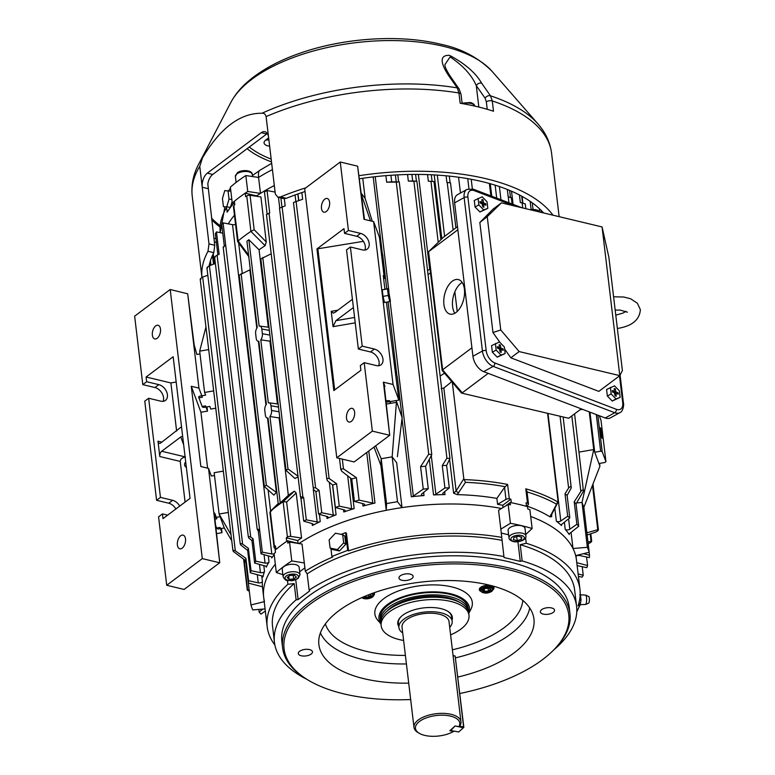 <?xml version="1.0" encoding="UTF-8"?>
<svg xmlns="http://www.w3.org/2000/svg" width="775" height="775" viewBox="0 0 775 775"><rect width="100%" height="100%" fill="white"/><g stroke="black" fill="none" stroke-linecap="round" stroke-linejoin="round"><path stroke-width="1.16" d="M600.363 430.648A5.357 0.533 80.2 0 0 602.156 438.301A5.357 0.533 80.2 0 0 602.136 435.395A5.357 0.533 80.2 0 0 600.344 427.742A5.357 0.533 80.2 0 0 600.363 430.648M583.517 553.679L589.513 555.249A171.566 79.292 -6.8 0 1 589.31 557.613L579.623 555.53A2.683 1.24 173.2 0 0 575.999 556.169M576.774 562.66L587.576 565.556A171.566 79.292 -6.8 0 1 586.849 567.658L577.452 565.711A2.683 1.24 173.2 0 0 577.133 565.653M300.981 498.674L300.468 496.61L303.626 497.405L306.299 519.831L317.169 521.953A2.683 1.24 173.2 0 0 320.249 521.575A157.499 72.782 173.2 0 0 312.373 525.508A2.683 1.24 173.2 0 0 313.226 524.442A2.683 1.24 173.2 0 0 312.257 523.648L303.713 521.149L300.981 498.674M266.455 214.491L300.468 496.61M275.106 192.103L267.036 190.524L269.71 212.951L267.065 214.297M313.73 489.81L313.207 487.688L315.599 487.814L319.087 490.313L321.761 512.73L333.25 515.075A2.683 1.24 173.2 0 0 336.088 514.813A157.499 72.782 173.2 0 0 327.06 518.504A2.683 1.24 173.2 0 0 328.154 517.322A2.683 1.24 173.2 0 0 327.166 516.508L318.573 514.087L315.9 491.66L313.73 489.81M279.504 208.126L313.207 487.688M284.309 198.671L285.161 205.859L280.114 207.923M327.282 480.636L326.75 478.456L329.123 478.475L336.573 483.707L339.247 506.133L351.608 508.749A2.683 1.24 173.2 0 0 354.165 508.603A157.499 72.782 173.2 0 0 343.8 511.994A2.683 1.24 173.2 0 0 345.175 510.696A2.683 1.24 173.2 0 0 344.158 509.882L335.372 507.48L332.698 485.063L327.282 480.636M293.473 202.478L326.75 478.456M301.853 192.597L302.647 199.262L294.083 202.265M235.329 550.87L245.907 558.32L248.581 580.746L258.269 582.829A2.683 1.24 173.2 0 0 260.962 582.645A2.683 1.24 173.2 0 0 262.405 581.444A157.499 72.782 173.2 0 0 262.502 587.363A2.683 1.24 173.2 0 0 261.456 586.53L248.378 583.11L245.704 560.683L233.294 551.451L232.868 550.105L235.329 550.87L202.682 277.043L200.493 278.603L200.851 279.358M200.202 279.242L232.868 550.105M242.604 544.108L248.368 548.274L251.042 570.7L260.429 572.648A2.683 1.24 173.2 0 0 264.507 571.427A157.499 72.782 173.2 0 0 262.996 576.939A2.683 1.24 173.2 0 0 263.006 576.755A2.683 1.24 173.2 0 0 261.979 575.941L250.315 572.803L247.642 550.376L240.589 544.844L240.153 543.382L242.604 544.108L209.415 265.738L207.225 267.268L207.564 267.908M206.925 267.85L240.153 543.382M250.713 537.056L253.057 538.77L255.731 561.197L265.06 563.067A2.683 1.24 173.2 0 0 269.032 562.001A157.499 72.782 173.2 0 0 266.242 567.174A2.683 1.24 173.2 0 0 266.309 566.825A2.683 1.24 173.2 0 0 265.302 566.012L254.636 563.047L251.962 540.63L248.717 537.957L248.262 536.377L250.713 537.056L217.097 255.159L214.898 256.641L215.227 257.164M214.597 257.155L248.262 536.377M274.195 554.755A157.499 72.782 173.2 0 0 271.744 557.942A2.683 1.24 173.2 0 0 271.899 557.438A2.683 1.24 173.2 0 0 270.921 556.624L261.001 553.786L258.327 531.359L257.164 529.073L259.606 529.683L225.699 245.307L223.5 246.721L223.81 247.128M223.181 247.177L257.164 529.073M341.649 471.171L341.116 468.952L343.48 468.846L356.413 477.691L359.087 500.117L372.756 503.091A2.683 1.24 173.2 0 0 374.984 503.043A157.499 72.782 173.2 0 0 362.962 506.056A2.683 1.24 173.2 0 0 364.667 504.67A2.683 1.24 173.2 0 0 363.63 503.847L354.417 501.406L351.743 478.979L341.649 471.171M266.261 241.926L260.904 196.928L250.063 195.31L254.171 229.739L266.261 241.926L265.098 245.694A157.499 72.782 173.2 0 0 259.053 249.812L248.862 239.717L246.925 241.17L257.232 327.573A5.357 2.964 103.5 0 0 255.643 333.647L256.205 338.375A5.357 2.964 103.5 0 0 257.881 341.213L258.898 341.581M233.818 205.646L238.128 240.977A171.566 79.292 -6.8 0 1 244.212 236.133A171.566 79.292 -6.8 0 1 250.887 231.415L246.77 195.939A171.566 79.292 173.2 0 0 245.617 196.714L245.191 193.169A171.566 79.292 173.2 0 0 239.572 197.179A171.566 79.292 173.2 0 0 234.37 201.287L234.786 204.823A171.566 79.292 173.2 0 0 233.818 205.646A2.683 1.24 173.2 0 0 233.42 206.402L237.605 241.519M238.128 240.977L248.601 255.149M276.384 492.387L274.292 494.663A157.499 72.782 173.2 0 0 273.846 495.099L264.411 486.632L266.338 485.189L276.384 492.387L267.53 418.113M265.961 404.928L258.385 341.397M256.806 328.203L249.85 269.845L239.184 275.144L264.411 486.632M234.467 215.208A157.499 72.782 173.2 0 0 228.276 223.859A157.499 72.782 -6.8 0 1 234.467 215.208M264.488 601.603A157.499 72.782 -6.8 0 1 263.684 597.273A157.499 72.782 -6.8 0 1 275.328 564.2A157.499 72.782 -6.8 0 0 263.684 597.273L262.493 587.295M568.618 488.017C570.536 486.099 571.408 486.07 571.252 487.95L567.135 495.409L569.809 517.836L561.739 524.365A2.683 1.24 173.2 0 0 561.313 525.15A2.683 1.24 173.2 0 0 561.546 525.576A157.499 72.782 173.2 0 0 556.363 521.217A2.683 1.24 173.2 0 0 560.8 520.974L567.697 516.218L565.023 493.791L568.618 488.017L560.112 416.679M510.87 499.177L502.743 505.271A157.499 72.782 173.2 0 0 497.579 504.312L505.978 499.381A2.683 1.24 -6.8 0 1 509.32 498.868A171.566 79.292 -6.8 0 1 510.87 499.177L511.297 502.713A171.566 79.292 -6.8 0 1 526.496 506.356L526.07 502.81A171.566 79.292 -6.8 0 1 527.504 503.217A2.683 1.24 -6.8 0 1 528.482 504.021L526.971 491.34L525.789 488.802A171.566 79.292 -6.8 0 1 558.077 502.084L551.635 514.552L551.693 516.673L549.969 516.828A157.499 72.782 173.2 0 0 526.835 506.036M576.774 611.882L579.613 605.847L578.043 605.817A157.499 72.782 173.2 0 0 579.971 589.484L576.455 559.976A157.499 72.782 -6.8 0 0 530.701 516.47A157.499 72.782 -6.8 0 1 572.996 548.516L587.363 547.315A171.566 79.292 -6.8 0 1 589.194 552.265L575.651 555.646A157.499 72.782 -6.8 0 1 576.455 559.976L575.932 555.578M571.068 532.347L572.996 548.516M580.833 491.427C582.742 489.5 583.614 489.422 583.439 491.205L576.048 503.847L578.722 526.273L569.615 533.51A2.683 1.24 173.2 0 0 569.17 534.314A2.683 1.24 173.2 0 0 569.276 534.585A157.499 72.782 173.2 0 0 565.217 529.344A2.683 1.24 173.2 0 0 567.329 529.935A2.683 1.24 173.2 0 0 569.828 529.228L576.891 524.258L574.217 501.832L580.833 491.427L571.824 415.904M446.923 458.199L449.965 458.49L446.613 465.455L449.287 487.882L443.232 492.842A2.683 1.24 173.2 0 0 442.806 493.617A2.683 1.24 173.2 0 0 445.024 494.576A157.499 72.782 173.2 0 0 433.535 494.944A2.683 1.24 173.2 0 0 435.889 494.247L444.927 487.95L442.254 465.523L446.923 458.199L413.908 181.273L408.338 181.079L407.553 174.511M297.949 476.935L294.946 478.475L286.052 470.406L260.836 258.918L271.143 253.783M260.478 193.392L258.579 177.456L245.83 175.547A171.566 79.292 173.2 0 0 230.369 187.143L232.267 203.079A171.566 79.292 -6.8 0 1 247.729 191.483L260.478 193.392A157.499 72.782 -6.8 0 1 274.331 185.545A157.499 72.782 173.2 0 0 256.612 195.901L256.661 196.298M259.053 249.812L268.286 327.195L259.809 326.081A5.357 2.964 103.5 0 1 261.824 329.017L262.386 333.734A5.357 2.964 103.5 0 1 260.797 339.808L269.952 341.194L270.504 339.983M269.012 327.496L268.286 327.195M269.952 341.194L277.431 403.92L268.954 402.806A5.357 2.964 103.5 0 1 270.979 405.732L271.541 410.45A5.357 2.964 103.5 0 1 269.942 416.533L279.107 417.919L279.649 416.698M278.167 404.211L277.431 403.92M279.107 417.919L288.329 495.312A157.499 72.782 -6.8 0 1 294.364 491.195L296.205 493.036L301.572 538.034A157.499 72.782 173.2 0 0 297.707 540.553L298.036 543.304M298.976 543.575L298.976 543.527A157.499 72.782 -6.8 0 1 386.25 510.318L386.541 503.585A171.566 79.292 -6.8 0 1 397.507 501.706L402.022 507.606A157.499 72.782 -6.8 0 1 501.483 508.487A157.499 72.782 -6.8 0 0 298.976 543.527L287.544 540.795A171.566 79.292 173.2 0 0 275.173 550.066L275.454 552.43A171.566 79.292 173.2 0 0 274.069 553.621L276.317 572.512L282.865 574.672M397.507 501.706L392.16 456.853L381.193 458.732L380.903 465.426L379.779 462.442L380.903 465.475L386.25 510.318M374.005 447.068L379.779 462.442M372.271 221.272L365.151 198.371L362.748 178.279M380.99 250.17L382.714 254.801L380.816 248.707M428.72 454.179L431.782 454.625L425.601 466.269L428.275 488.696L421.881 493.82A2.683 1.24 173.2 0 0 421.445 494.615A2.683 1.24 173.2 0 0 424.022 495.554A157.499 72.782 173.2 0 0 411.331 496.785A2.683 1.24 173.2 0 0 413.327 496.116L423.257 489.073L420.583 466.647L428.72 454.179L396.277 182.096L386.667 182.193L385.882 175.654M397.381 456.659L402.138 417.677L397.207 376.369L395.483 371.738M396.674 462.752L402.022 507.606M502.743 505.271L503.014 507.557M496.882 498.412A157.499 72.782 173.2 0 0 457.202 494.634L453.617 493.2L456.117 490.924L463.818 478.737L464.07 479.589A171.566 79.292 -6.8 0 1 507.596 484.443L504.554 487.397L496.882 498.412L497.579 504.312M460.466 193.023L458.577 177.233M245.191 193.169L256.612 195.901M301.572 538.034L290.741 536.416A2.683 1.24 -6.8 0 0 287.438 537.036A171.566 79.292 173.2 0 0 286.285 537.821L286.711 541.357A171.566 79.292 173.2 0 0 275.89 549.475L275.464 545.929A171.566 79.292 173.2 0 0 274.486 546.753A2.683 1.24 -6.8 0 0 274.098 547.508A2.683 1.24 -6.8 0 0 274.922 548.274L275.774 548.564M287.438 537.036L283.117 501.706L294.364 491.195M274.098 547.508L269.913 512.401L278.215 503.537L270.359 511.267A171.566 79.292 -6.8 0 1 283.117 501.706M549.969 516.828L558.068 501.289L547.615 413.685M463.818 478.737L452.329 382.395M297.707 540.553L286.285 537.821M589.194 552.265L583.846 507.412L582.015 502.462L587.363 547.315M579.148 452.067L593.737 449.558L582.015 502.462L576.6 502.917M265.069 608.898L252.776 609.935A171.566 79.292 -6.8 0 1 250.945 604.975L264.207 601.671M245.665 560.654L250.945 604.975M375.633 445.848L381.193 458.732L386.541 503.585M386.434 302.173L398.863 400.094L387.238 402.099L386.667 400.549L386.018 400.665L389.515 400.694L390.513 403.358L396.422 402.341L392.16 456.853L396.645 462.714M382.714 254.801L386.764 288.784M283.224 501.638L286.634 501.987L290.741 536.416M526.506 506.356L528.182 504.699A2.683 1.24 -6.8 0 0 528.482 504.021M238.041 241.044L238.351 241.597L238.041 241.044M250.063 195.31A2.683 1.24 173.2 0 0 246.77 195.939M254.171 229.739L250.993 231.338M248.862 239.717L259.16 326.12A5.357 2.964 103.5 0 1 259.809 326.081M260.797 339.808L268.315 402.845A5.357 2.964 103.5 0 1 268.954 402.806M257.881 341.213A5.357 2.964 103.5 0 0 258.86 341.262L266.377 404.288A5.357 2.964 103.5 0 0 264.788 410.372L265.35 415.09A5.357 2.964 103.5 0 0 267.026 417.938L268.053 418.297M269.942 416.533L280.25 502.936L288.329 495.312M267.026 417.938A5.357 2.964 103.5 0 0 268.014 417.977L278.312 504.389L280.25 502.936M450.139 182.803L446.894 182.464L446.1 175.789M447.34 182.513A171.566 79.292 173.2 0 0 447.204 182.493L453.123 229.923M449.306 176.109L450.101 182.784M451.718 381.678L443.843 388.052L441.149 388.595M431.297 174.763L432.082 181.389L433.99 181.553L440.917 239.688M521.682 196.162L522.466 202.73M524.888 203.883L520.325 202.498L519.424 194.961M522.728 207.952L522.108 202.682M509.63 190.408L510.444 197.228M510.996 197.722L508.177 196.695L507.315 189.458M508.962 202.788L508.235 196.695M265.098 245.694L250.887 231.415M249.308 591.238L247.273 590.104L249.153 589.901M258.85 609.421L259.17 612.085L262.957 609.072M247.622 589.94L244.028 559.792M265.331 611.058L261.001 614.1A171.566 79.292 173.2 0 1 259.17 612.085M578.111 573.887L583.246 575.312L582.219 566.699M583.246 575.312A171.566 79.292 -6.8 0 1 582.151 577.162L578.421 576.416M587.983 542.142L591.054 541.153L590.201 533.985M588.167 543.711L589.203 543.314C591.383 542.083 592.003 541.357 591.054 541.153L591.693 541.212L590.812 533.781M587.576 565.556L586.559 557.022M586.84 532.822L597.767 529.693L592.478 485.286M586.636 535.186L595.946 532.018C598.126 530.798 598.726 530.023 597.767 529.693L598.416 529.819L592.962 484.036M589.513 555.249L589.155 552.275M541.037 210.248L541.289 212.398M574.585 413.831L583.439 491.205M539.652 212.001L539.245 208.523M433.613 181.515L428.343 181.224L427.548 174.617M438.224 242.304L430.968 181.408M411.903 174.433L412.688 181.011L416.911 181.234L449.965 458.49M416.533 181.205L413.908 181.273M390.91 175.276L391.685 181.825L399.261 181.902L431.782 454.625M398.883 181.873L396.277 182.096M532.241 202.798L533.035 209.483M535.593 211.032L535.428 209.647L531.098 209.347L530.148 201.326M563.202 417.415L571.252 487.95M538.228 211.013C538.567 210.587 537.637 210.132 535.428 209.647M343.48 468.846L342.317 459.12M224.314 246.082L221.737 224.479A171.566 79.292 -6.8 0 1 223.084 222.861L232.529 224.672A2.683 1.24 173.2 0 0 235.561 224.314M259.606 529.683L262.347 552.158L271.802 553.98A2.683 1.24 173.2 0 0 274.098 553.873M223.084 222.861L225.699 245.307M217.882 254.839L215.373 233.75A171.566 79.292 -6.8 0 1 216.467 231.899L222.774 233.159M216.467 231.899L219.141 254.326L217.097 255.159M213.513 264.178L212.466 255.43M214.336 241.926L216.399 242.362M213.251 253.774L214.452 263.82L209.415 265.738M210.49 265.331L210.073 261.902M210.422 260.758L210.945 265.157M207.816 275.28L202.682 277.043M329.123 478.475L296.108 201.539M298.772 200.599L297.978 193.924M315.599 487.814L282.119 207.022M281.964 207.08L280.879 197.916M302.87 496.853L269.041 213.222M267.104 214.103L264.449 191.851A171.566 79.292 173.2 0 1 267.036 190.524M578.722 526.273A171.566 79.292 173.2 0 0 576.891 524.258M444.927 487.95A171.566 79.292 -6.8 0 1 449.287 487.882M423.257 489.073A171.566 79.292 -6.8 0 1 428.275 488.696M569.809 517.836A171.566 79.292 173.2 0 0 567.697 516.218M359.087 500.117A171.566 79.292 173.2 0 0 354.417 501.406M261.001 553.786A171.566 79.292 -6.8 0 1 262.347 552.158M254.636 563.047A171.566 79.292 -6.8 0 1 255.731 561.197M250.315 572.803A171.566 79.292 -6.8 0 1 251.042 570.7M248.378 583.11A171.566 79.292 -6.8 0 1 248.581 580.746M339.247 506.133A171.566 79.292 173.2 0 0 335.372 507.48M321.761 512.73A171.566 79.292 173.2 0 0 318.573 514.087M306.299 519.831A171.566 79.292 173.2 0 0 303.713 521.149M302.647 199.262A171.566 79.292 173.2 0 0 300.545 199.979L298.695 200.628M391.685 181.825A171.566 79.292 173.2 0 0 386.667 182.193M412.688 181.011A171.566 79.292 173.2 0 0 408.338 181.079M432.082 181.389A171.566 79.292 173.2 0 0 428.343 181.224M303.626 497.405A171.566 79.292 173.2 0 0 301.039 498.732M319.087 490.313A171.566 79.292 173.2 0 0 315.9 491.66M336.573 483.707A171.566 79.292 173.2 0 0 332.698 485.063M245.907 558.32A171.566 79.292 173.2 0 0 245.704 560.683M248.368 548.274A171.566 79.292 173.2 0 0 247.642 550.376M253.057 538.77A171.566 79.292 173.2 0 0 251.962 540.63M259.673 529.732A171.566 79.292 173.2 0 0 258.327 531.359M356.413 477.691A171.566 79.292 173.2 0 0 351.743 478.979M567.135 495.409A171.566 79.292 173.2 0 0 565.023 493.791M425.601 466.269A171.566 79.292 173.2 0 0 420.583 466.647M446.613 465.455A171.566 79.292 173.2 0 0 442.254 465.523M576.048 503.847A171.566 79.292 173.2 0 0 574.217 501.832M266.338 485.189L241.122 273.701M274.292 494.663L273.749 495.07M286.052 470.406L287.99 468.952L262.773 257.465M287.99 468.952L297.629 475.908M505.164 486.71A170.229 78.672 173.2 0 0 465.513 482.331L457.202 494.634M465.513 482.331L464.07 479.589M458.781 492.919A2.683 0.998 -147.6 0 1 456.117 490.924L443.843 388.052M551.635 514.552A2.683 1.133 -152.2 0 1 550.618 514.891M589.252 411.893L593.737 449.558L594.735 452.232L600.654 451.215L596.285 414.577M580.01 409.762L582.538 409.326M589.959 412.164L594.735 452.232L599.928 466.182L599.598 463.392M597.845 415.168L602.185 451.583L605.943 461.677L601.012 420.36L599.288 415.72M605.943 461.677L604.849 462.491L598.93 463.508M602.185 451.583L600.654 451.215M583.846 507.412L599.928 466.182M231.289 539.981L224.295 527.969L218.376 528.986L216.845 528.618L215.75 525.692L216.622 528.027L220.052 527.436L222.008 532.687L216.7 533.597M207.002 406.875L207.506 411.118L200.938 412.242L191.27 386.279L200.841 466.531L208.514 468.371L211.362 476.034L214.51 475.492M214.791 517.603L220.1 516.692L219.102 514.019L228.015 512.488M223.084 471.171L214.171 472.711L219.102 514.019L230.572 533.985M224.295 527.969L220.1 516.692M390.3 401.576L390.513 403.358L386.425 404.066M396.209 400.559L402.138 417.677M245.907 562.718L243.612 559.133L247.273 590.104M215.586 408.241L210.79 409.064L209.802 406.4L203.883 407.418L202.343 407.049L198.594 396.955L199.688 396.141L205.598 395.124L204.6 392.45L213.513 390.91M191.27 386.279L198.943 388.11L187.695 293.802L194.186 344.856L196.869 354.466L200.008 353.923M205.908 327.147L199.679 351.133L204.6 392.45M199.679 351.133L208.591 349.603M384.807 288.513L385.02 289.085M361.295 193.333L365.151 198.371M361.489 194.912L370.518 220.856M186.358 467.393A4.02 3.546 159.6 0 1 185.709 461.91M160.483 329.065A7.033 3.894 103.5 0 1 158.991 336.137A7.033 3.894 103.5 0 1 154.787 338.956A7.033 3.894 103.5 0 1 152.365 335.149A7.033 3.894 103.5 0 1 153.857 328.077A7.033 3.894 103.5 0 1 158.061 325.267A7.033 3.894 103.5 0 1 160.483 329.065M185.506 538.925A7.033 3.894 103.5 0 1 184.014 545.997A7.033 3.894 103.5 0 1 179.81 548.807A7.033 3.894 103.5 0 1 177.388 545.009A7.033 3.894 103.5 0 1 178.88 537.937A7.033 3.894 103.5 0 1 183.084 535.118A7.033 3.894 103.5 0 1 185.506 538.925M208.514 468.371L219.761 562.679L214.452 514.823C214.258 512.847 214.433 512.507 214.975 513.796L216.845 518.824L214.975 519.153M214.472 513.002L214.975 513.796L214.394 514.232M166.722 585.28L202.294 558.61L219.664 562.766L184.092 589.436L166.722 585.28L158.565 516.818L162.43 513.922L162.992 518.64L190.049 498.354L173.164 356.723L146.097 377.008L146.659 381.726L158.827 384.642A9.387 6.5 -126.9 0 1 166.615 391.792A9.387 6.5 -126.9 0 1 165.433 400.413A9.387 6.5 -126.9 0 1 160.793 401.159L148.635 398.253L160.454 497.395L172.622 500.311A9.387 6.5 -126.9 0 1 179.732 506.094M160.454 497.395L156.589 500.301L168.747 503.208A9.387 6.5 -126.9 0 1 175.867 508.991M156.589 500.301L144.77 401.15L148.635 398.253M146.659 381.726L142.794 384.632L154.961 387.539A9.387 6.5 -126.9 0 1 163.099 401.324M142.794 384.632L134.637 316.171L170.2 289.501L187.695 293.802M221.495 528.453L222.008 532.687M198.943 388.11L202.352 397.255L198.923 397.846L202.13 406.458L205.549 405.868L207.506 411.118M202.294 558.61L170.2 289.501M185.719 466.957A4.02 3.546 159.6 0 1 186.165 465.717M207.603 468.158L200.938 412.242M176.623 431.065L170.888 382.937L146.097 377.008M167.623 515.172L162.43 513.922M185.089 502.074L180.246 461.425L159.805 456.533L157.974 441.198L161.878 442.128M185.399 456.93C182.067 457.734 180.352 459.236 180.246 461.425M176.187 382.027L170.888 382.937M181.515 426.754L160.716 443A4.02 2.228 103.5 0 1 159.359 443.368A4.02 2.228 103.5 0 1 157.974 441.198M159.805 456.533A4.02 2.228 103.5 0 1 161.704 451.253L185.109 456.863M183.665 444.782L180.759 436.974L161.704 451.253M180.759 436.974L182.638 436.199M346.502 418.229A7.033 3.894 103.5 0 1 347.994 411.157A7.033 3.894 103.5 0 1 352.199 408.347A7.033 3.894 103.5 0 1 354.621 412.145A7.033 3.894 103.5 0 1 353.129 419.217A7.033 3.894 103.5 0 1 348.924 422.036A7.033 3.894 103.5 0 1 346.502 418.229M321.48 208.378A7.033 3.894 103.5 0 1 322.972 201.306A7.033 3.894 103.5 0 1 327.176 198.487A7.033 3.894 103.5 0 1 329.598 202.294A7.033 3.894 103.5 0 1 328.106 209.357A7.033 3.894 103.5 0 1 323.902 212.176A7.033 3.894 103.5 0 1 321.48 208.378M398.863 400.094L393.051 384.487L373.627 221.602L363.969 219.286L357.633 166.179L340.264 162.023L348.421 230.475L344.555 233.372L343.993 228.654L316.936 248.94L363.397 241.345M378.655 365.732A9.387 6.5 53.1 0 0 370.508 351.957L358.35 349.041L346.532 249.899L350.397 247.002L362.555 249.908A9.387 6.5 53.1 0 0 367.195 249.153A9.387 6.5 53.1 0 0 368.377 240.541A9.387 6.5 53.1 0 0 360.588 233.391L348.421 230.475M350.397 247.002L362.216 346.144L358.35 349.041M316.936 248.94L333.822 390.581L360.888 370.285L360.317 365.567L364.192 362.671L376.35 365.577A9.387 6.5 53.1 0 0 380.99 364.822A9.387 6.5 53.1 0 0 382.172 356.209A9.387 6.5 53.1 0 0 374.373 349.06L362.216 346.144M364.192 362.671L372.349 431.123L389.718 435.288L383.392 382.172L384.952 386.367L384.381 386.802M393.051 384.487L383.392 382.172M384.448 385.572L384.952 386.367C384.41 385.078 384.245 385.417 384.439 387.393L389.718 435.288L354.156 461.948L336.786 457.793L304.691 188.683L340.264 162.023M383.635 278.651L384.371 278.525L379.44 237.218L373.627 221.602M384.371 278.525L383.267 275.561L384.884 289.104M364.86 250.063A9.387 6.5 53.1 0 0 356.723 236.288L344.555 233.372M355.231 322.846L333.047 326.662L331.216 311.327L337.89 310.174M317.895 249.172L334.684 389.932M336.786 457.793L372.349 431.123M333.047 326.662L335.904 320.666L354.582 317.45M353.4 307.549L335.904 320.666M331.216 311.327L333.347 313.139L334.916 312.403L352.422 299.286M357.633 166.179L364.483 219.412M449.713 627.401A26.805 12.39 173.2 0 0 452.154 621.24A26.805 12.39 173.2 0 0 431.714 611.717A26.805 12.39 173.2 0 0 402.438 620.349A26.805 12.39 173.2 0 0 398.912 627.595A26.805 12.39 173.2 0 0 402.729 633.001M458.926 726.65L459.972 725.681A23.657 10.937 173.2 0 0 460.96 721.767L449.025 621.618A23.657 10.937 173.2 0 0 430.987 613.209A23.657 10.937 173.2 0 0 405.151 620.823A23.657 10.937 173.2 0 0 402.041 627.217L413.986 727.367A23.657 10.937 173.2 0 0 418.093 732.617L419.333 733.334A22.32 10.317 173.2 0 0 453.646 731.416L449.82 730.748L455.099 725.981L458.926 726.65A22.32 10.317 173.2 0 0 434.077 715.838A22.32 10.317 173.2 0 0 419.333 733.334M460.96 721.767A23.657 10.937 173.2 0 0 442.932 713.358A23.657 10.937 173.2 0 0 417.095 720.973A23.657 10.937 173.2 0 0 413.986 727.367M226.358 206.944L227.269 212.088A157.499 72.782 -6.8 0 1 230.466 207.361A157.499 72.782 -6.8 0 1 233.537 203.525M245.83 175.547L247.729 191.483M234.68 203.922L232.267 203.079M215.905 238.206L213.958 238.719M252.417 175.557L259.606 170.471M272.432 169.609A157.499 72.782 173.2 0 0 258.579 177.456C258.172 173.445 258.627 171.042 259.954 170.238L271.676 163.341M228.441 190.921L230.485 188.16M226.968 212.069L233.362 203.457M447.252 610.991A26.805 12.39 -6.8 0 1 447.582 611.204A27.474 12.7 -6.8 0 1 448.212 611.572A27.474 12.7 -6.8 0 1 452.019 620.116M398.776 626.462A27.474 12.7 -6.8 0 1 400.995 616.726A27.474 12.7 -6.8 0 1 447.572 611.175A26.805 12.39 -6.8 0 1 451.612 616.755L452.154 621.24M380.796 622.209A44.233 20.441 -6.8 0 1 380.583 621.037A44.233 20.441 -6.8 0 1 411.186 597.457A44.233 20.441 -6.8 0 1 461.764 601.4A44.233 20.441 -6.8 0 1 468.429 610.564A44.233 20.441 -6.8 0 1 468.488 611.756M380.583 621.037L380.302 618.683A44.233 20.441 -6.8 0 1 410.905 595.093A44.233 20.441 -6.8 0 1 461.483 599.036A44.233 20.441 -6.8 0 1 468.139 608.201L468.429 610.564M387.132 611.049A41.55 19.201 -6.8 0 1 422.046 596.76A41.55 19.201 -6.8 0 1 459.507 602.272A41.55 19.201 -6.8 0 1 459.701 602.398M403.62 640.47A44.233 20.441 -6.8 0 1 387.8 634.928A44.233 20.441 -6.8 0 1 381.145 625.764A44.233 20.441 -6.8 0 1 411.748 602.175A44.233 20.441 -6.8 0 1 462.336 606.118A44.233 20.441 -6.8 0 1 468.991 615.282A44.233 20.441 -6.8 0 1 450.604 634.87M381.145 625.764L380.864 623.4A44.233 20.441 -6.8 0 1 411.467 599.821A44.233 20.441 -6.8 0 1 462.045 603.754A44.233 20.441 -6.8 0 1 468.71 612.928L468.991 615.282M398.912 627.595L398.379 623.11A26.805 12.39 -6.8 0 1 401.256 616.483M230.843 191.154L224.76 190.621L222.454 198.468L223.432 206.654L230.456 207.274L232.103 201.694M226.707 206.973L229.022 199.127L231.822 199.349M229.022 199.127L228.044 190.95L230.843 191.173M228.044 190.95L224.76 190.621M487.233 109.304L486.342 101.825L485.121 98.241L476.286 85.618C471.791 75.185 463.053 65.613 450.101 56.904L444.927 64.635C444.705 66.476 446.487 70.36 450.265 76.299L450.265 76.299A4.02 3.003 145 0 0 448.405 75.262C443.184 67.318 436.964 54.734 449.577 55.374C464.942 63.579 475.637 72.86 481.672 83.216L490.488 95.829L492.28 100.963L493.501 111.232A180.953 83.622 173.2 0 0 477.516 106.737A180.953 83.622 173.2 0 0 460.185 103.259L458.965 92.99L457.269 87.885L448.405 75.262M553.001 215.198A180.953 83.622 173.2 0 0 486.109 178.734A180.953 83.622 173.2 0 0 359.193 175.673M213.803 252.679L208 251.294A180.953 83.622 173.2 0 0 201.936 277.392L192.229 196.153A180.953 83.622 173.2 0 1 199.756 166.344L208.998 243.883L214.733 245.258L213.803 252.679A174.249 80.532 173.2 0 0 209.134 265.864M208 251.294L208.998 243.883M286.343 198.303L283.631 198.574L277.857 197.199L280.54 196.908L286.343 198.303A174.249 80.532 173.2 0 1 305.03 191.541M543.575 212.941A174.249 80.532 173.2 0 0 482.234 181.631A174.249 80.532 173.2 0 0 359.561 178.754M199.756 166.344L202.469 157.877C220.439 127.836 240.279 112.966 261.979 113.257C263.965 112.966 265.341 114.08 266.106 116.599L275.348 194.138L277.857 197.199M267.327 133.571A10.724 5.938 -76.5 0 0 266.716 133.978L212.728 174.453A10.724 5.938 -76.5 0 0 207.807 183.878L214.733 245.258M207.981 188.606L202.246 187.23A10.724 5.938 103.5 0 1 207.303 173.154L212.728 174.453M266.716 133.978L261.282 132.68L207.303 173.154M261.282 132.68A10.724 5.938 103.5 0 1 264.905 131.702A10.724 5.938 103.5 0 1 268.596 137.485M305.815 187.85A180.953 83.622 173.2 0 0 280.54 196.908M485.121 98.241A4.02 3.003 -35 0 1 490.488 95.829A179.151 82.799 173.2 0 1 537.908 123.864L492.028 71.3A137.911 63.734 173.2 0 0 443.261 46.277A137.911 63.734 173.2 0 0 230.843 102.445L198.603 164.319C193.178 174.608 191.057 185.225 192.229 196.153M478.843 107.057L476.286 85.618A4.02 3.003 -35 0 1 481.672 83.216M450.265 76.299L459.1 88.922A4.02 3.003 145 0 0 457.269 87.885A179.151 82.799 173.2 0 0 261.979 113.257M488.008 588.341L488.725 591.984L484.133 592.207L484.511 591.277L488.337 591.092L490.468 589.494M484.249 589.087L484.511 591.277L483.087 589.959M488.967 587.934L491.408 589.969L490.565 589.417L491.408 589.969L488.725 591.984M484.133 592.207L482.215 590.424L485.14 588.118M368.571 594.812L368.823 596.934L370.954 595.336M364.899 596.304L364.996 597.118L368.823 596.934L369.22 597.816L364.618 598.048L364.996 597.118L364.357 596.527M370.159 594.202L371.06 595.258M508.991 537.879L508.1 530.449A8.515 3.933 -6.8 0 1 512.469 526.351A8.515 3.933 -6.8 0 1 521.459 525.76A8.515 3.933 -6.8 0 1 525.004 528.434L525.886 535.864A8.515 3.933 -6.8 0 0 522.35 533.19A8.515 3.933 -6.8 0 0 513.35 533.791A8.515 3.933 -6.8 0 0 508.991 537.879C508.933 539.342 510.318 540.543 513.127 541.493C517.487 542.878 526.903 540.194 525.886 535.864M513.864 537.511L513.418 539.7L517.187 540.601L521.381 539.313L521.817 537.123L518.058 536.222L513.864 537.511M521.1 536.949L521.381 539.313M516.712 536.629L517.187 540.601M283.117 576.745L282.226 569.305A8.515 3.933 -6.8 0 1 283.786 566.651A8.515 3.933 -6.8 0 1 293.037 564.278A8.515 3.933 -6.8 0 1 299.131 567.29L300.022 574.73A8.515 3.933 -6.8 0 0 293.919 571.717A8.515 3.933 -6.8 0 0 284.677 574.081A8.515 3.933 -6.8 0 0 283.117 576.745C284.628 579.652 286.343 580.921 288.271 580.553C291.894 580.165 290.644 582.112 298.094 578.441L300.022 574.73M289.075 579.274L293.667 579.051L296.35 577.046L294.432 575.263L289.831 575.486L287.157 577.491L289.075 579.274L288.717 576.319M293.221 575.321L293.667 579.051M579.613 604.684L585.348 604.481A4.689 1.153 -89.2 0 0 585.542 604.461A4.689 1.153 -89.2 0 0 585.977 603.928A4.689 1.153 -89.2 0 0 586.53 597.573A4.689 1.153 -89.2 0 0 585.667 595.132A4.689 1.153 -89.2 0 0 585.474 595.113L579.758 594.745M585.542 604.461L588.642 603.173A3.352 0.823 -89.2 0 0 589.349 598.252A3.352 0.823 -89.2 0 0 588.729 596.508L585.667 595.132M580.378 594.444L581.027 599.898L580.155 605.159L579.535 605.149M581.027 599.898L579.623 599.879M330.102 548.099L332.223 549.485L339.489 550.957L345.786 544.244L344.807 536.067L342.686 534.682L335.42 533.21L329.123 539.913L330.102 548.099L337.367 549.572L339.489 550.957M337.367 549.572L343.664 542.858L345.786 544.244M343.664 542.858L342.686 534.682M389.738 301.611L384.478 302.512L383.024 296.379L382.249 289.85L388.178 288.532L390.406 301.204L389.738 301.611L388.285 295.478L387.51 288.939L388.178 288.532M389.244 296.728L388.478 291.817M388.469 294.229L388.788 295.101M388.934 294.113L388.653 291.778M389.021 296.341L389.563 296.215L389.118 295.023M389.292 296.447L389.728 297.629L389.563 296.215M383.024 296.379L388.285 295.478M382.249 289.85L387.51 288.939M443.92 304.517A17.757 9.833 -76.5 0 0 450.033 314.108A17.757 9.833 -76.5 0 0 460.641 306.997A17.757 9.833 -76.5 0 0 464.409 289.153A17.757 9.833 -76.5 0 0 458.296 279.562A17.757 9.833 -76.5 0 0 447.688 286.663A17.757 9.833 -76.5 0 0 443.92 304.517M462.191 282.488A17.757 9.833 -76.5 0 0 452.6 306.59A17.757 9.833 -76.5 0 0 454.828 313.255M443.426 237.257L457.473 226.668M457.851 229.778L428.565 251.73L428.1 252.776L442.157 370.45L461.512 393.08L568.676 418.267L581.24 408.842M443.688 237.005L428.565 251.73L442.641 369.762L471.917 347.81M488.202 373.356L462.268 392.799L443.155 370.46M454.857 291.807L457.211 311.472M461.512 393.08L568.676 418.267M605.236 417.987L614.74 412.726A13.408 7.857 -119 0 0 619.826 412.658L610.322 417.909A13.408 7.857 -119 0 1 605.236 417.987L483.687 371.642A13.408 7.857 -119 0 1 472.934 356.267L482.428 351.017L464.138 197.577L454.634 202.837L472.934 356.267M454.634 202.837A13.408 7.857 -119 0 1 457.492 194.67L466.996 189.41A13.408 7.857 -119 0 0 464.138 197.577A2.683 1.24 -6.8 0 1 467.906 197.237L486.196 350.678A10.724 6.287 61 0 0 494.808 362.971L616.357 409.316A10.724 6.287 61 0 0 622.712 402.729L619.506 375.875M510.832 357.817L519.153 351.569L619.806 375.652L598.842 391.375L510.832 357.817L504.603 349.002M500.049 342.569L492.958 332.533L500.757 329.966L487.243 216.661L479.841 222.502L492.958 332.533M479.841 222.502L493.094 209.095L501.425 202.856L602.068 226.939L608.869 257.232L622.383 370.547L619.806 375.652L602.068 226.939M487.243 216.661L501.425 202.856M519.153 351.569L500.757 329.966M620.136 397.372L612.231 401.024L607.358 396.035L606.592 389.496L614.498 385.843L619.37 390.832L620.136 397.372L616.038 398.922L611.155 393.923L610.39 387.393M614.904 393.903L616.387 393.487L614.943 394.194M615.98 393.903L616.261 396.257L615.137 395.822L614.313 392.692L612.444 391.976L612.279 390.561L614.139 391.278L614.275 388.507L615.398 388.943L614.391 389.544M613.112 392.228L614.139 391.278M613.713 392.46L615.67 391.278L616.212 392.073L614.575 393.061M615.67 391.278L615.398 388.943M616.716 393.613L618.082 392.789L616.212 392.073M616.387 393.487L618.247 394.204L618.082 392.789M612.231 401.024L616.038 398.922M607.358 396.035L611.155 393.923M487.824 208.349L479.919 211.992L475.046 207.002L474.271 200.463L482.176 196.811L487.049 201.81L487.824 208.349L483.716 209.889L478.843 204.9L478.078 198.361M482.593 204.881L484.075 204.464L482.622 205.162M483.658 204.871L483.939 207.225L482.815 206.789L482.002 203.66L480.132 202.943L479.967 201.529L481.817 202.246L481.953 199.485L483.077 199.911L482.079 200.512M480.791 203.205L481.817 202.246M481.401 203.438L483.358 202.256L483.9 203.04L482.253 204.038M483.358 202.256L483.077 199.911M484.394 204.581L485.76 203.757L483.9 203.04M484.075 204.464L485.935 205.172L485.76 203.757M479.919 211.992L483.716 209.889M475.046 207.002L478.843 204.9M505.135 353.526L497.23 357.168L492.358 352.179L491.582 345.64L499.488 341.988L504.36 346.987L505.135 353.526L501.028 355.066L496.155 350.077L495.38 343.538M499.904 350.058L501.386 349.641L499.933 350.339M500.97 350.048L501.251 352.402L500.127 351.966L499.313 348.837L497.443 348.12L497.279 346.706L499.129 347.423L499.265 344.652L500.388 345.088L499.391 345.689M498.102 348.382L499.129 347.423M498.712 348.614L500.669 347.433L501.212 348.217L499.565 349.215M500.669 347.433L500.388 345.088M501.706 349.757L503.072 348.934L501.212 348.217M501.386 349.641L503.237 350.348L503.072 348.934M497.23 357.168L501.028 355.066M492.358 352.179L496.155 350.077M455.032 726.039L450.73 730.544L458.722 731.958L463.343 727.793L455.448 726.039M453.065 655.495L455.157 656.076L453.084 655.718M459.449 726.165L463.605 726.902L455.157 656.076L463.847 727.299L463.343 727.793L463.847 727.299M459.817 693.499A143.356 66.253 173.2 0 0 551.994 651.649A143.356 66.253 173.2 0 0 509.117 569.857A143.356 66.253 173.2 0 0 326.401 593.727A143.356 66.253 173.2 0 0 309.022 680.624A143.356 66.253 173.2 0 0 343.722 693.848A143.356 66.253 173.2 0 0 410.663 699.534M309.022 680.624L307.782 679.898A144.693 66.873 -6.8 0 1 282.604 647.803A144.693 66.873 -6.8 0 1 356.849 578.266A144.693 66.873 -6.8 0 1 509.747 568.094A144.693 66.873 -6.8 0 1 569.954 613.538A144.693 66.873 -6.8 0 1 553.03 650.651L551.994 651.649M493.152 589.746A7.372 3.41 173.2 0 0 493.956 587.905A7.372 3.41 173.2 0 0 490.895 585.59A7.372 3.41 173.2 0 0 483.106 586.113A7.372 3.41 173.2 0 0 479.318 589.649A7.372 3.41 173.2 0 0 480.539 591.248M373.647 595.578A7.372 3.41 173.2 0 0 374.451 593.747A7.372 3.41 173.2 0 0 374.005 592.788M401.954 580.281A7.14 3.294 173.2 0 0 409.491 579.778A7.14 3.294 173.2 0 0 413.153 576.348A7.14 3.294 173.2 0 0 410.188 574.11A7.14 3.294 173.2 0 0 402.642 574.614A7.14 3.294 173.2 0 0 398.98 578.043A7.14 3.294 173.2 0 0 401.954 580.281M543.333 614.12A7.14 3.294 173.2 0 0 550.88 613.616A7.14 3.294 173.2 0 0 554.542 610.187A7.14 3.294 173.2 0 0 551.567 607.939A7.14 3.294 173.2 0 0 544.031 608.443A7.14 3.294 173.2 0 0 540.369 611.872A7.14 3.294 173.2 0 0 543.333 614.12M301.262 655.766A7.14 3.294 173.2 0 0 308.808 655.262A7.14 3.294 173.2 0 0 312.47 651.833A7.14 3.294 173.2 0 0 309.496 649.595A7.14 3.294 173.2 0 0 301.959 650.089A7.14 3.294 173.2 0 0 298.298 653.519A7.14 3.294 173.2 0 0 301.262 655.766M569.954 613.538L569.199 607.222A144.693 66.873 173.2 0 0 508.991 561.788A144.693 66.873 173.2 0 0 356.093 571.95A144.693 66.873 173.2 0 0 281.848 641.487L282.604 647.803M468.739 613.238A45.57 21.061 173.2 0 0 450.507 593.727A45.57 21.061 173.2 0 0 397.701 598.746A45.57 21.061 173.2 0 0 380.903 623.71M468.759 613.374L470.851 609.363A49.057 22.669 173.2 0 0 451.883 586.917A49.057 22.669 173.2 0 0 393.816 592.856A49.057 22.669 173.2 0 0 377.938 620.446L380.912 623.846M408.706 683.143A108.287 50.046 -6.8 0 1 363.95 678.687A108.287 50.046 -6.8 0 1 318.728 642.398A108.287 50.046 -6.8 0 1 376.621 591.887A108.287 50.046 -6.8 0 1 488.889 585.018A108.287 50.046 -6.8 0 1 533.558 616.784A108.287 50.046 -6.8 0 1 457.851 677.05M287.438 580.398L287.893 584.263L294.2 583.594L296.127 599.821A152.132 70.302 173.2 0 0 274.457 642.368A152.132 70.302 173.2 0 0 306.445 679.103M294.2 583.594A152.132 70.302 173.2 0 0 272.529 626.142L274.457 642.368M554.784 648.917L554.919 648.898A152.132 70.302 173.2 0 0 576.59 606.35A152.132 70.302 173.2 0 0 522.166 560.926L520.228 544.699L526.244 543.256L525.576 537.695M576.59 606.35L574.653 590.114A152.132 70.302 173.2 0 0 520.228 544.699M525.731 534.547L532.134 528.492A171.566 79.292 173.2 0 0 510.415 523.299L500.824 529.151L503.924 556.566A152.132 70.302 173.2 0 0 309.118 590.085L307.181 573.849L305.292 571.223L302.056 544.069L289.53 542.035A171.566 79.292 173.2 0 0 287.825 543.149L287.544 540.795M501.987 540.34A152.132 70.302 173.2 0 0 307.181 573.849M296.127 599.821L298.113 599.608L295.74 579.7M298.113 599.608L309.719 590.908L309.118 590.085M304.895 567.842L299.663 571.766M503.924 556.566L503.983 557.487L520.267 561.381L517.923 541.725M508.623 534.808L501.289 533.055M520.267 561.381L522.166 560.926M287.893 584.263A157.499 72.782 173.2 0 0 267.201 626.781A157.499 72.782 173.2 0 0 274.883 645.013M579.971 589.484A157.499 72.782 173.2 0 0 526.244 543.256M347.694 550.347L345.582 532.638L346.435 533.2L348.547 550.899L347.694 550.347L331.874 556.45L332.727 557.012A157.499 72.782 173.2 0 0 305.292 571.223M501.812 537.404A157.499 72.782 173.2 0 0 348.547 550.899M500.824 529.151L498.577 510.26L508.167 504.418A171.566 79.292 173.2 0 1 510.444 504.854L510.163 502.491L505.135 506.259M304.313 562.96L291.778 560.916A171.566 79.292 173.2 0 0 276.317 572.512M291.778 560.916L289.53 542.035M532.134 528.492L529.877 509.611A171.566 79.292 173.2 0 0 527.814 509.01L527.533 506.647A171.566 79.292 173.2 0 0 510.163 502.491M510.415 523.299L508.167 504.418M579.613 605.847L579.167 602.039M331.874 556.45L330.944 548.642M329.811 539.187L330.489 538.47M345.582 532.638L341.116 534.363M275.261 549.998L275.057 548.312M270.611 511.006L268.102 489.974M242.255 273.197L238.652 242.943M271.744 557.942L271.628 556.973M269.032 562.001L268.305 555.878M266.242 567.174L266.164 566.496M264.507 571.427L263.81 565.595M262.405 581.444L261.737 575.873M561.546 525.576L561.439 524.685M556.363 521.217L554.842 508.468M496.698 198.109L495.147 185.167M551.693 516.673L551.48 514.881M569.276 534.585L569.208 534.023M565.217 529.344L564.374 522.234M445.024 494.576L444.676 491.65M433.535 494.944L429.321 459.662M396.199 181.844L395.376 174.995M354.165 508.603L350.523 478.039M343.8 511.994L343.528 509.708M336.088 514.813L332.523 484.918M298.627 200.657L297.832 193.983M327.06 518.504L326.808 516.412M320.249 521.575L319.387 514.319M312.373 525.508L312.151 523.609M374.984 503.043L368.774 450.992M362.962 506.056L362.661 503.595M382.327 253.561L373.192 176.913M424.022 495.554L423.644 492.406M411.331 496.785L402.012 418.655M453.617 493.2L449.636 459.749M416.417 181.195L415.603 174.414M441.847 238.787L434.223 174.917M471.21 179.287L472.353 188.887M490.856 195.881L489.374 183.472M270.272 511.345L274.486 546.753M527.504 503.217L525.789 488.802M507.596 484.443L509.32 498.868M396.858 375.429L388.091 301.892M413.327 496.116L390.106 301.388M388.963 291.855L375.236 176.681M372.756 503.091L366.73 452.522M296.205 493.036L286.634 501.987M505.978 499.381L504.554 487.397M468.933 188.713L467.732 178.657M444.608 236.317L437.303 175.102M513.089 204.358L511.519 191.212M500.95 199.727L499.381 186.542M569.828 529.228L568.588 518.824M429.689 269.293L418.374 174.423M435.889 494.247L431.336 456.068M398.641 181.863L397.798 174.859M560.8 520.974L548.022 413.782M522.863 202.818L522.098 196.395M271.802 553.98L232.529 224.672M265.06 563.067L264.062 554.658M260.429 572.648L259.451 564.384M258.269 582.829L257.3 574.682M351.608 508.749L347.684 475.85M333.25 515.075L329.336 482.321M295.866 201.616L295.072 194.961M317.169 521.953L313.284 489.354M279.736 208L278.457 197.344M440.132 376.03L444.511 373.221M428.032 274.524L430.503 272.936M556.285 504.05A170.229 78.672 173.2 0 0 527.039 491.951M278.506 407.098L270.979 405.732M279.068 411.816L271.541 410.45M269.361 330.382L261.824 329.017M269.923 335.1L262.386 333.734M158.827 384.642L154.961 387.539M172.622 500.311L168.747 503.208M370.508 351.957L374.373 349.06M356.723 236.288L360.588 233.391M226.465 207.778A157.499 72.782 173.2 0 0 220.207 232.645L224.895 206.799M235.387 176.506L237.315 172.796C241.122 169.512 252.369 169.783 252.292 174.491A8.515 3.933 173.2 0 0 246.198 171.478A8.515 3.933 173.2 0 0 236.947 173.852A8.515 3.933 173.2 0 0 235.387 176.506L236.094 182.445M211.488 218.046A173.891 80.358 173.2 0 0 220.013 225.612M247.099 148.684A132.486 61.225 173.2 0 0 271.512 161.907M249.288 147.047A130.171 60.159 173.2 0 0 271.173 159.117M559.143 216.671L551.587 153.305A180.953 83.622 173.2 0 0 492.28 100.963A4.02 1.86 -6.8 0 0 486.342 101.825M459.1 88.922L461.018 94.337A4.02 1.86 173.2 0 0 458.965 92.99A180.953 83.622 173.2 0 0 266.106 116.599M211.691 219.722A174.249 80.532 173.2 0 0 219.964 226.998M202.469 157.877A179.151 82.799 173.2 0 0 198.603 164.319M269.632 146.175A9.387 4.34 -6.8 0 1 265.786 140.013L268.644 137.873M267.927 139.578A5.357 2.48 173.2 0 0 268.935 140.294M267.646 138.919L267.782 139.684A4.02 2.79 -126.9 0 1 265.786 140.013M474.639 106.068A8.515 3.933 173.2 0 0 471.103 103.443A8.515 3.933 173.2 0 0 463.053 103.753M491.582 591.344A5.9 2.722 173.2 0 0 490.207 587.644A5.9 2.722 173.2 0 0 482.031 589.058A5.9 2.722 173.2 0 0 483.406 592.749A5.9 2.722 173.2 0 0 491.582 591.344M481.42 588.332A6.568 3.032 -6.8 0 1 488.56 586.501A6.568 3.032 -6.8 0 1 493.258 588.826L491.922 591.286C487.02 593.999 483.125 593.698 480.219 590.385A6.568 3.032 -6.8 0 1 481.42 588.332M484.888 588.409L489.49 588.186M361.886 597.602A5.9 2.722 173.2 0 0 366.74 598.813A5.9 2.722 173.2 0 0 372.601 596.711A5.9 2.722 173.2 0 0 371.457 593.718M372.688 593.262A6.568 3.032 -6.8 0 1 373.744 594.667L373.54 592.952M364.618 598.048L363.417 596.924M371.893 595.81L369.22 597.816M521.527 535.477A6.772 3.129 173.2 0 0 512.139 537.094A6.772 3.129 173.2 0 0 513.718 541.337A6.772 3.129 173.2 0 0 523.106 539.72A6.772 3.129 173.2 0 0 521.527 535.477M286.266 575.961A6.772 3.129 173.2 0 0 287.845 580.194A6.772 3.129 173.2 0 0 297.232 578.586A6.772 3.129 173.2 0 0 295.653 574.343A6.772 3.129 173.2 0 0 286.266 575.961M514.445 205.966L474.261 190.65A10.724 6.287 61 0 0 467.906 197.237M616.357 409.316A2.683 1.782 110.9 0 1 614.74 412.726L493.191 366.381L483.687 371.642M494.808 362.971A2.683 1.782 110.9 0 1 493.191 366.381A13.408 7.857 -119 0 1 482.428 351.017A2.683 1.24 173.2 0 1 486.196 350.678M466.996 189.41L473.312 189.197A2.683 1.782 110.9 0 1 474.261 190.65M622.712 402.729A2.683 1.24 -6.8 0 1 623.478 403.465C624.04 403.194 623.381 411.757 619.826 412.658M320.404 632.913A106.466 49.203 173.2 0 0 362.816 659.564A106.466 49.203 173.2 0 0 406.42 663.952M455.564 657.849A106.466 49.203 173.2 0 0 529.712 607.958M325.355 623.914A99.791 46.122 173.2 0 0 366.023 651.281A99.791 46.122 173.2 0 0 405.403 655.417M452.387 649.818A99.791 46.122 173.2 0 0 522.776 600.373M340.864 469.882L339.498 458.442M491.776 196.23L490.284 183.733M455.884 227.86L450.517 182.832M525.828 208.698L525.247 203.806M512.11 203.99L511.355 197.673M538.683 211.769L538.577 210.897M248.998 256.912L237.625 241.558M430.048 269.08L427.548 270.514M252.543 176.555L252.292 174.491M230.843 102.445C235.251 94.163 241.684 86.577 250.112 79.709C263.587 68.772 280.676 59.772 301.388 52.729C344.739 37.762 399.958 34.255 440.384 44.156C461.018 48.399 478.233 57.447 492.028 71.3M551.587 153.305C550.153 142.406 545.6 132.593 537.908 123.864M267.782 139.684L268.77 138.948M461.018 94.337L462.123 103.588M462.074 103.143L470.502 102.503C473.312 103.453 474.697 104.654 474.649 106.117M492.978 586.462L493.258 588.826M479.938 588.022L480.219 590.385M490.749 589.756L489.17 588.283M489.267 588.273L485.034 588.487L482.689 590.259M361.605 597.719L366.701 598.891C371.419 598.271 373.773 596.857 373.744 594.667M371.235 595.587L369.869 594.318M617.365 328.474L618.198 328.338C632.245 325.936 639.637 319.707 640.363 309.651L637.399 303.257L630.579 298.753L623.817 297.028L613.587 296.777M615.176 310.097L620.223 310.107L627.411 312.189M615.776 315.154L622.945 313.09L626.006 311.366M443.552 237.121L428.439 251.846M473.312 189.197L522.137 207.816M620.087 375.09L623.478 403.465M263.684 597.273L267.201 626.781"/></g></svg>
